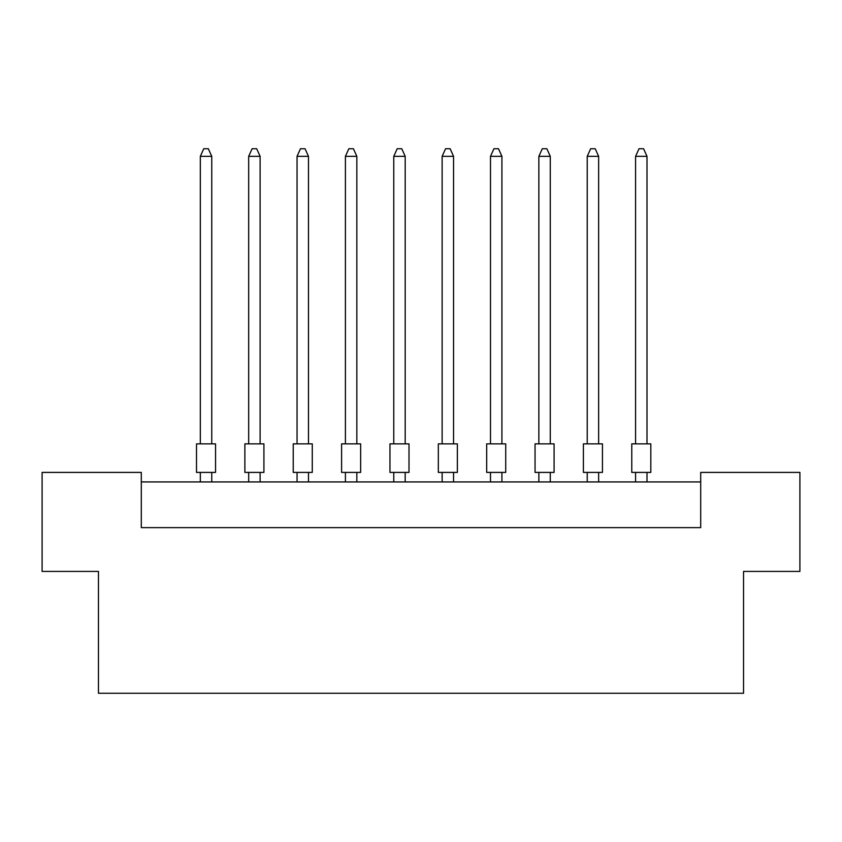 <?xml version="1.0" encoding="UTF-8"?>
<svg xmlns="http://www.w3.org/2000/svg" width="842" height="842" viewBox="0 0 842 842"><rect width="100%" height="100%" fill="white"/><g stroke="black" fill="none" stroke-linecap="round" stroke-linejoin="round"><path stroke-width="1.26" d="M98.461 571.413L42.1 571.413L42.1 472.404L141.298 472.404L141.298 527.629L700.702 527.629L700.702 472.404L799.9 472.404L799.9 571.413L743.539 571.413L743.539 693.271L98.461 693.271L98.461 571.413M700.702 481.929L141.298 481.929M196.512 443.85L215.552 443.85L215.552 472.404L196.512 472.404L196.512 443.85M211.752 443.85L211.752 156.338L200.322 156.338L200.322 443.85M200.322 156.338L203.753 148.729L208.321 148.729L211.752 156.338M200.322 472.404L200.322 481.929M211.752 481.929L211.752 472.404M244.875 443.85L263.914 443.85L263.914 472.404L244.875 472.404L244.875 443.85M260.115 443.85L260.115 156.338L248.685 156.338L248.685 443.85M248.685 156.338L252.116 148.729L256.684 148.729L260.115 156.338M248.685 472.404L248.685 481.929M260.115 481.929L260.115 472.404M293.237 443.85L312.277 443.85L312.277 472.404L293.237 472.404L293.237 443.85M308.477 443.85L308.477 156.338L297.047 156.338L297.047 443.85M297.047 156.338L300.478 148.729L305.046 148.729L308.477 156.338M297.047 472.404L297.047 481.929M308.477 481.929L308.477 472.404M389.962 443.85L409.002 443.85L409.002 472.404L389.962 472.404L389.962 443.85M405.191 443.85L405.191 156.338L393.772 156.338L393.772 443.85M393.772 156.338L397.203 148.729L401.771 148.729L405.191 156.338M393.772 472.404L393.772 481.929M405.191 481.929L405.191 472.404M486.687 443.85L505.726 443.85L505.726 472.404L486.687 472.404L486.687 443.85M501.916 443.85L501.916 156.338L490.497 156.338L490.497 443.85M490.497 156.338L493.928 148.729L498.496 148.729L501.916 156.338M490.497 472.404L490.497 481.929M501.916 481.929L501.916 472.404M583.411 443.85L602.451 443.85L602.451 472.404L583.411 472.404L583.411 443.85M598.641 443.85L598.641 156.338L587.221 156.338L587.221 443.85M587.221 156.338L590.652 148.729L595.22 148.729L598.641 156.338M587.221 472.404L587.221 481.929M598.641 481.929L598.641 472.404M341.599 443.85L360.639 443.85L360.639 472.404L341.599 472.404L341.599 443.85M356.84 443.85L356.84 156.338L345.409 156.338L345.409 443.85M345.409 156.338L348.841 148.729L353.408 148.729L356.84 156.338M345.409 472.404L345.409 481.929M356.84 481.929L356.84 472.404M438.324 443.85L457.364 443.85L457.364 472.404L438.324 472.404L438.324 443.85M453.554 443.85L453.554 156.338L442.134 156.338L442.134 443.85M442.134 156.338L445.565 148.729L450.133 148.729L453.554 156.338M442.134 472.404L442.134 481.929M453.554 481.929L453.554 472.404M535.049 443.85L554.089 443.85L554.089 472.404L535.049 472.404L535.049 443.85M550.279 443.85L550.279 156.338L538.859 156.338L538.859 443.85M538.859 156.338L542.29 148.729L546.858 148.729L550.279 156.338M538.859 472.404L538.859 481.929M550.279 481.929L550.279 472.404M631.774 443.85L650.813 443.85L650.813 472.404L631.774 472.404L631.774 443.85M647.003 443.85L647.003 156.338L635.584 156.338L635.584 443.85M635.584 156.338L639.015 148.729L643.583 148.729L647.003 156.338M635.584 472.404L635.584 481.929M647.003 481.929L647.003 472.404"/></g></svg>
